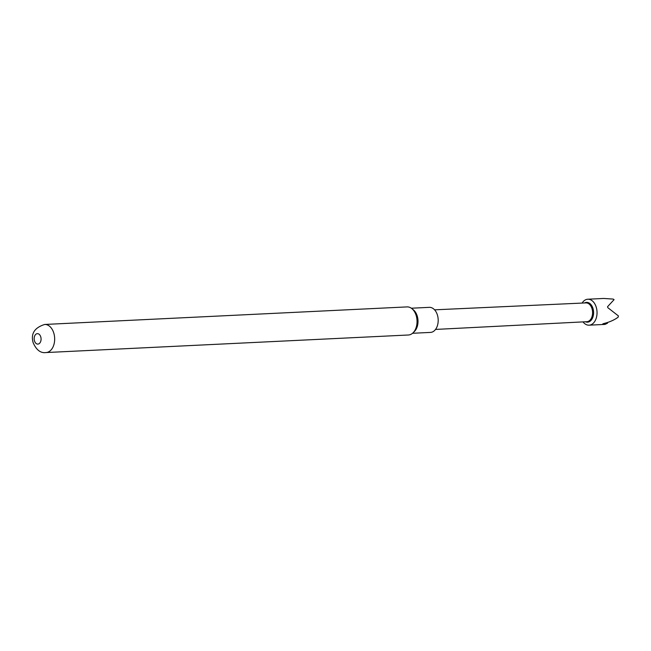 <?xml version="1.0" encoding="UTF-8"?>
<svg xmlns="http://www.w3.org/2000/svg" width="651" height="651" viewBox="0 0 651 651"><rect width="100%" height="100%" fill="white"/><g stroke="black" fill="none" stroke-linecap="round" stroke-linejoin="round"><path stroke-width="0.98" d="M582.1 303.073A12.987 8.577 87.2 0 1 587.829 299.224A12.987 8.577 87.2 0 1 596.389 307.736A12.987 8.577 87.2 0 1 589.082 325.175A12.987 8.577 87.2 0 1 583.011 321.895M587.829 299.224L603.754 298.451L613.201 299.086A12.987 8.577 -92.8 0 1 614.064 299.68L607.554 306.702A12.987 8.577 87.2 0 1 607.692 307.182A12.987 8.577 87.2 0 1 607.822 307.679L618.45 315.947A12.987 8.577 -92.8 0 1 618.092 317.232C614.153 320.105 609.238 322.245 603.363 323.653A12.987 8.577 87.2 0 1 602.72 324.011L605.007 324.401L607.497 323.197L607.326 322.554M412.539 333.279L430.514 332.409A12.548 8.284 -92.8 0 0 433.2 331.579A12.548 8.284 -92.8 0 0 437.96 317.395A12.548 8.284 -92.8 0 0 429.302 307.345L411.326 308.216M408.429 334.996A14.062 9.285 -92.8 0 0 411.432 334.069A14.062 9.285 -92.8 0 0 413.035 332.832A14.062 9.285 -92.8 0 0 416.282 315.914A14.062 9.285 -92.8 0 0 411.863 308.623A14.062 9.285 -92.8 0 0 407.062 306.906L44.691 324.458A14.062 9.285 87.2 0 1 53.903 333.467A14.062 9.285 87.2 0 1 46.05 352.549L408.429 334.996M40.793 337.006A5.224 3.45 -92.8 0 0 36.253 333.996A5.224 3.45 -92.8 0 0 34.446 340.75A5.224 3.45 -92.8 0 0 38.995 343.752A5.224 3.45 -92.8 0 0 40.793 337.006M413.035 332.832L414.435 331.457A12.548 8.284 -92.8 0 0 413.385 309.852L411.863 308.623M584.549 302.967A9.911 6.543 87.2 0 1 593.094 308.859A9.911 6.543 87.2 0 1 592.003 319.039A9.911 6.543 87.2 0 1 585.461 321.773M585.916 302.902L585.933 302.902A9.407 6.209 87.2 0 1 592.117 309.062A9.407 6.209 87.2 0 1 586.836 321.7L435.535 329.43M605.007 324.401L589.082 325.175M44.691 324.458C34.503 327.665 30.646 333.719 33.12 342.621C36.342 350.026 40.655 353.338 46.05 352.549M585.933 302.902L434.591 309.827"/></g></svg>
